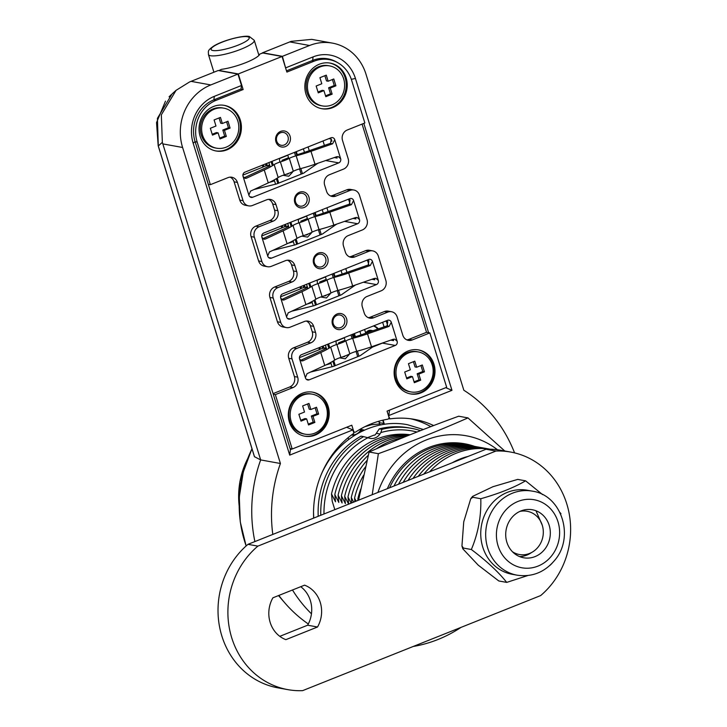 <?xml version="1.0" encoding="UTF-8"?>
<svg xmlns="http://www.w3.org/2000/svg" width="727" height="727" viewBox="0 0 727 727"><rect width="100%" height="100%" fill="white"/><g stroke="black" fill="none" stroke-linecap="round" stroke-linejoin="round"><path stroke-width="1.09" d="M334.947 276.387L334.002 273.334M316.109 215.528L315.164 212.484M297.27 154.678L296.325 151.625M309.248 150.698L308.084 146.936M303.377 148.808L304.477 152.352M328.086 211.557L326.923 207.786M322.215 209.667L323.315 213.211M346.924 272.407L345.761 268.636M341.054 270.517L342.153 274.061M353.785 337.237L352.84 334.184M365.763 333.257L364.59 329.495M359.892 331.367L360.992 334.911M329.077 363.355A144.782 131.95 -79.7 0 1 330.867 362.864M366.953 332.848A5.698 5.189 -79.7 0 1 372.097 330.549A5.698 5.189 -79.7 0 1 372.924 330.776M365.708 333.084A5.698 5.189 -79.7 0 1 371.115 330.367L372.097 330.549M373.433 325.96A10.578 9.633 -79.7 0 1 377.658 329.131M373.614 325.887A10.578 9.633 -79.7 0 1 378.322 328.904M384.074 326.905L382.647 322.279M355.412 336.737L354.431 333.548M354.558 337.001L353.595 333.884M241.491 85.495L241.019 89.003L213.856 99.853A32.533 29.653 100.3 0 0 195.063 141.547L290.418 449.613L289.719 455.12L193.182 143.255A36.604 33.36 -79.7 0 1 214.329 96.346L241.491 85.495L237.956 74.09L210.794 84.932A48.8 44.474 100.3 0 0 182.595 147.481L280.422 463.499L260.666 459.918L162.348 142.356L158.295 145.954A8.133 1.654 162.8 0 1 158.186 145.791L156.532 122.599L165.483 101.135M346.625 427.267L352.859 429.902L289.719 455.12M290.418 449.613L292.009 448.977M162.348 142.356L161.339 114.848L176.061 90.348L189.583 81.942L218.191 70.51L237.956 74.09M285.811 68.638L282.394 56.333L309.557 45.492A48.8 44.474 100.3 0 1 332.384 43.111A48.8 44.474 100.3 0 1 366.008 74.227L463.835 390.245A138.266 126.016 -79.7 0 1 514.562 452.876M461.054 627.365A138.266 126.016 -79.7 0 1 413.236 646.467M311.456 613.824A138.266 126.016 -79.7 0 1 292.481 589.997M272.807 534.427A138.266 126.016 -79.7 0 1 280.422 463.499M308.312 623.975A138.266 126.016 -79.7 0 1 284.739 602.792A138.266 126.016 -79.7 0 1 278.85 595.44M254.886 541.579A138.266 126.016 -79.7 0 1 260.666 459.918L254.432 456.683L158.186 145.791M282.394 56.333L262.638 52.753L291.182 41.357L311.738 39.367L332.384 43.111M410.573 418.77A92.32 84.141 -79.7 0 1 430.802 426.631M433.628 425.549A92.32 84.141 -79.7 0 0 414.381 419.361A92.32 84.141 -79.7 0 0 389.872 418.888L388.609 418.661M313.582 517.015A83.778 76.353 -79.7 0 0 313.655 518.106A92.32 84.141 -79.7 0 1 353.895 433.256L352.859 429.902M383.102 420.133L384.401 424.332M322.161 472.314A84.187 76.726 -79.7 0 1 331.457 456.883M348.651 439.435L348.115 437.681M389.872 418.888L388.409 415.462M381.648 424.786L379.776 424.441L378.785 421.251M285.929 67.747L313.092 56.897A36.604 33.36 -79.7 0 1 355.43 78.452L451.967 390.317L388.836 415.535L389.527 410.137M451.967 390.317L445.742 387.682M428.612 332.693L363.818 123.39M337.373 62.495A32.533 29.653 100.3 0 0 327.841 58.814A32.533 29.653 100.3 0 0 312.619 60.405L286.493 70.837M258.767 54.852L259.766 54.307M262.056 53.071L262.638 52.753M176.061 90.348L172.09 93.883L157.423 118.347L158.295 145.954L254.523 456.82M268.872 162.594L270.226 166.974M274.233 179.905L275.578 184.231A50.018 10.196 162.8 0 0 277.841 183.504L276.351 178.678M272.352 165.747L271.098 161.703M288.764 176.243L283.057 175.289L288.764 176.243L292.527 172.154L288.764 176.243M288.101 174.044L286.238 174.253L289.637 172.99M279.831 162.094L279.432 158.604L287.801 155.26L288.555 157.704L282.031 160.303L282.158 161.349L282.031 160.303L288.555 157.704L287.801 155.26M292.672 171.617L292.527 172.154L292.672 171.617M277.841 183.504A20.338 4.144 -17.2 0 0 277.923 183.422L302.423 173.635A20.338 4.144 -17.2 0 0 302.677 173.58A50.018 10.196 162.8 0 0 304.349 172.744A20.338 4.144 -17.2 0 0 304.259 172.708L317.363 163.575A20.338 4.144 -17.2 0 0 317.626 163.484A50.018 10.196 162.8 0 0 317.781 163.275M295.689 151.879L296.852 155.633M300.86 168.564L302.423 173.635M269.653 165.093L266.273 165.829A20.338 4.144 -17.2 0 0 266.137 165.82L265.546 163.92M265.673 163.875L266.273 165.829M263.328 164.811L263.865 166.547A50.018 10.196 162.8 0 1 266.137 165.82M262.365 165.193L262.947 167.092L242.9 175.098M274.515 180.823A32.533 6.634 162.8 0 1 269.372 182.386M263.865 166.547A20.338 4.144 -17.2 0 0 263.783 166.628L262.947 167.092M254.005 189.511L275.433 184.222A20.338 4.144 -17.2 0 0 275.578 184.231M271.189 161.667L272.434 165.692M276.442 178.624L277.923 183.422M289.355 421.933A22.364 20.383 100.3 0 0 304.767 436.2A22.364 20.383 100.3 0 0 328.15 406.438A22.364 20.383 100.3 0 0 312.737 392.18A22.364 20.383 100.3 0 0 289.355 421.933M312.247 392.098A22.364 20.383 -79.7 0 1 327.168 406.257A22.364 20.383 -79.7 0 1 304.277 436.1M433.964 364.172A22.364 20.383 100.3 0 0 418.552 349.914A22.364 20.383 100.3 0 0 395.17 379.676A22.364 20.383 100.3 0 0 410.582 393.934A22.364 20.383 100.3 0 0 433.964 364.172M410.092 393.834A22.364 20.383 100.3 0 0 432.983 364A22.364 20.383 100.3 0 0 418.061 349.832M299.56 358.884A3.253 2.963 -79.7 0 1 301.441 354.712L387.5 320.343A3.253 2.963 -79.7 0 1 391.271 322.261L397.151 341.272A3.253 2.963 -79.7 0 1 395.27 345.443L309.211 379.821A3.253 2.963 -79.7 0 1 305.449 377.904L299.56 358.884A3.253 2.963 100.3 0 0 299.633 359.102L301.66 360.937L303.041 360.746L320.761 352.54A40.667 8.288 -17.2 0 0 330.676 347.161A8.133 1.654 162.8 0 1 336.901 344.48A13.831 2.817 -17.2 0 0 345.825 340.908A8.151 1.663 162.8 0 1 352.686 338.364A40.667 8.288 -17.2 0 0 367.508 333.875L389.109 326.378L391.262 322.252L397.151 341.272L394.77 339.173L393.107 339.309L371.506 346.806A40.667 8.288 162.8 0 1 356.684 351.295A8.151 1.663 -17.2 0 0 349.832 353.84L345.825 340.908M371.724 347.388L382.429 343.117A3.253 2.963 100.3 0 0 382.993 342.817M393.262 339.255L393.625 340.636L390.772 340.118M385.383 321.189L387.745 321.616L387.091 325.841L361.537 334.729A40.667 8.288 162.8 0 1 353.131 337.428M366.544 260.339L368.907 260.766L368.253 264.992L342.699 273.87A40.667 8.288 162.8 0 1 334.293 276.578M370.27 265.519L372.424 261.402L378.313 280.422A3.253 2.963 -79.7 0 1 376.441 284.593L290.373 318.962A3.253 2.963 -79.7 0 1 286.611 317.045L280.722 298.034A3.253 2.963 100.3 0 0 280.795 298.252L282.821 300.078L284.202 299.897L301.923 291.691A40.667 8.288 -17.2 0 0 311.847 286.302A8.133 1.654 162.8 0 1 318.062 283.63A13.831 2.817 -17.2 0 0 326.996 280.059A8.151 1.663 162.8 0 1 333.847 277.514A40.667 8.288 -17.2 0 0 348.669 273.016L370.27 265.519L367.962 265.11M376.441 284.593L363.591 282.267A3.253 2.963 100.3 0 0 364.154 281.967M374.423 278.405L374.796 279.786L371.933 279.268M280.722 298.034A3.253 2.963 -79.7 0 1 282.603 293.862L368.671 259.484A3.253 2.963 -79.7 0 1 372.433 261.402L378.313 280.422L375.932 278.323L374.269 278.45L352.668 285.947A40.667 8.288 162.8 0 1 337.846 290.446A8.151 1.663 -17.2 0 0 330.994 292.99A13.831 2.817 162.8 0 1 322.07 296.561A8.133 1.654 -17.2 0 0 315.845 299.233A40.667 8.288 162.8 0 1 305.922 304.622L288.21 312.828L286.547 316.827A3.253 2.963 100.3 0 0 286.611 317.045M331.903 141.229L331.23 139.057L330.576 143.283L305.022 152.17A40.667 8.288 162.8 0 1 296.616 154.869M332.593 143.819L334.756 139.702L340.636 158.713A3.253 2.963 -79.7 0 1 338.764 162.884L252.696 197.262A3.253 2.963 -79.7 0 1 248.934 195.345L243.045 176.325A3.253 2.963 100.3 0 0 243.127 176.543L245.153 178.379L246.535 178.188L264.246 169.982A40.667 8.288 -17.2 0 0 274.17 164.602A8.133 1.654 162.8 0 1 280.395 161.921A13.831 2.817 -17.2 0 0 289.319 158.35A8.151 1.663 162.8 0 1 296.171 155.805A40.667 8.288 -17.2 0 0 310.992 151.316L332.593 143.819L330.294 143.401M326.487 160.258A3.253 2.963 -79.7 0 1 325.914 160.558L338.764 162.884M243.045 176.325A3.253 2.963 -79.7 0 1 244.926 172.154L330.994 137.785A3.253 2.963 -79.7 0 1 334.756 139.702L340.645 158.713L338.255 156.614L336.601 156.75L314.991 164.247A40.667 8.288 162.8 0 1 300.178 168.737A8.151 1.663 -17.2 0 0 293.317 171.281A13.831 2.817 162.8 0 1 284.393 174.853A8.133 1.654 -17.2 0 0 278.168 177.533A40.667 8.288 162.8 0 1 268.254 182.913L250.533 191.119L248.87 195.118A3.253 2.963 100.3 0 0 248.934 195.345M261.884 237.175A3.253 2.963 -79.7 0 1 263.765 233.013L349.832 198.635A3.253 2.963 -79.7 0 1 353.595 200.552L359.483 219.563A3.253 2.963 -79.7 0 1 357.602 223.734L271.534 258.112A3.253 2.963 -79.7 0 1 267.772 256.195L261.884 237.175A3.253 2.963 100.3 0 0 261.956 237.393L263.983 239.228L265.373 239.047L283.085 230.832A40.667 8.288 -17.2 0 0 293.008 225.452A8.133 1.654 162.8 0 1 299.233 222.771A13.831 2.817 -17.2 0 0 308.157 219.209A8.151 1.663 162.8 0 1 315.009 216.664A40.667 8.288 -17.2 0 0 329.831 212.166L351.432 204.669L353.595 200.552L359.474 219.563L357.093 217.464L355.43 217.6L333.829 225.097A40.667 8.288 162.8 0 1 319.017 229.596A8.151 1.663 -17.2 0 0 312.156 232.14L308.157 219.209M357.602 223.734L344.752 221.408A3.253 2.963 100.3 0 0 345.325 221.108M355.585 217.555L355.957 218.927L353.095 218.409M347.706 199.48L350.069 199.916L349.414 204.142L323.86 213.02A40.667 8.288 162.8 0 1 315.454 215.728M275.96 141.81A8.133 7.415 -79.7 0 1 280.658 131.387A8.133 7.415 -79.7 0 1 290.073 136.176A8.133 7.415 -79.7 0 1 285.375 146.6A8.133 7.415 -79.7 0 1 275.96 141.81M288.001 136.621A6.507 5.934 100.3 0 0 283.521 132.478A6.507 5.934 100.3 0 0 276.714 141.129A6.507 5.934 100.3 0 0 281.195 145.282A6.507 5.934 100.3 0 0 288.001 136.621M294.798 202.669A8.133 7.415 -79.7 0 1 299.497 192.246A8.133 7.415 -79.7 0 1 308.911 197.035A8.133 7.415 -79.7 0 1 304.204 207.459A8.133 7.415 -79.7 0 1 294.798 202.669M306.839 197.471A6.507 5.934 100.3 0 0 302.35 193.327A6.507 5.934 100.3 0 0 295.553 201.979A6.507 5.934 100.3 0 0 300.033 206.132A6.507 5.934 100.3 0 0 306.839 197.471M313.637 263.519A8.133 7.415 -79.7 0 1 318.335 253.096A8.133 7.415 -79.7 0 1 327.741 257.885A8.133 7.415 -79.7 0 1 323.042 268.308A8.133 7.415 -79.7 0 1 313.637 263.519M325.678 258.33A6.507 5.934 100.3 0 0 321.189 254.177A6.507 5.934 100.3 0 0 314.391 262.838A6.507 5.934 100.3 0 0 318.871 266.982A6.507 5.934 100.3 0 0 325.678 258.33M332.475 324.369A8.133 7.415 -79.7 0 1 337.174 313.946A8.133 7.415 -79.7 0 1 346.579 318.735A8.133 7.415 -79.7 0 1 341.881 329.158A8.133 7.415 -79.7 0 1 332.475 324.369M344.516 319.18A6.507 5.934 100.3 0 0 340.027 315.036A6.507 5.934 100.3 0 0 333.23 323.688A6.507 5.934 100.3 0 0 337.71 327.841A6.507 5.934 100.3 0 0 344.516 319.18M346.143 77.889A23.182 21.128 100.3 0 0 330.167 63.104A23.182 21.128 100.3 0 0 305.931 93.947A23.182 21.128 100.3 0 0 321.907 108.723A23.182 21.128 100.3 0 0 346.143 77.889M321.407 108.632A23.182 21.128 100.3 0 0 345.152 77.707A23.182 21.128 100.3 0 0 329.667 63.022M240.328 120.146A23.182 21.128 100.3 0 0 224.352 105.37A23.182 21.128 100.3 0 0 200.116 136.213A23.182 21.128 100.3 0 0 216.092 150.989A23.182 21.128 100.3 0 0 240.328 120.146M215.592 150.889A23.182 21.128 100.3 0 0 239.337 119.973A23.182 21.128 100.3 0 0 223.852 105.288M238.311 73.945L282.049 56.479L262.865 53.007L259.902 53.998A25.618 5.225 -17.2 0 1 221.435 69.365L219.127 70.474L238.311 73.945L243.136 89.539L240.755 89.112M290.118 448.632L292.19 449.013L351.795 425.204L353.631 431.147A1.627 1.481 100.3 0 0 355.785 431.956A92.32 84.141 -79.7 0 1 387.673 419.225A1.627 1.481 100.3 0 0 388.909 417.062L387.064 411.118L446.678 387.309L429.839 332.921L412.209 339.963A8.133 7.415 100.3 0 1 408.401 340.363A8.133 7.415 100.3 0 1 402.794 335.174L397.142 316.917A8.133 7.415 -79.7 0 0 391.544 311.729A8.133 7.415 -79.7 0 0 387.736 312.128L373.623 317.763A8.133 7.415 100.3 0 1 369.825 318.162A8.133 7.415 100.3 0 1 364.218 312.973L362.337 306.885A8.133 7.415 100.3 0 1 367.035 296.462L381.139 290.827A8.133 7.415 -79.7 0 0 385.846 280.404L378.304 256.068A8.133 7.415 -79.7 0 0 372.706 250.879A8.133 7.415 -79.7 0 0 368.898 251.278L354.794 256.913A8.133 7.415 100.3 0 1 350.987 257.303A8.133 7.415 100.3 0 1 345.38 252.124L343.498 246.035A8.133 7.415 100.3 0 1 348.197 235.612L362.31 229.977A8.133 7.415 -79.7 0 0 367.008 219.554L359.474 195.209A8.133 7.415 -79.7 0 0 353.867 190.029A8.133 7.415 -79.7 0 0 350.06 190.419L335.956 196.054A8.133 7.415 100.3 0 1 332.148 196.454A8.133 7.415 100.3 0 1 326.541 191.265L324.66 185.185A8.133 7.415 100.3 0 1 329.358 174.762L343.471 169.127A8.133 7.415 -79.7 0 0 348.169 158.704L342.517 140.447A8.133 7.415 100.3 0 1 347.215 130.024L364.854 122.972L351.668 80.379A32.533 29.653 -79.7 0 0 329.249 59.632L322.37 58.387M382.738 420.224L383.738 423.459L379.458 422.687L378.994 421.197M406.793 339.854A8.133 7.415 100.3 0 0 408.91 339.364L426.549 332.321L362.082 124.081M368.216 317.654A8.133 7.415 100.3 0 0 370.334 317.163L384.447 311.529A8.133 7.415 -79.7 0 1 388.245 311.138L391.544 311.729M349.378 256.804A8.133 7.415 100.3 0 0 351.495 256.313L365.608 250.679A8.133 7.415 -79.7 0 1 369.407 250.279L372.706 250.879M330.54 195.954A8.133 7.415 100.3 0 0 332.657 195.463L346.77 189.829A8.133 7.415 -79.7 0 1 350.568 189.429L353.867 190.029M426.549 332.321L429.839 332.921M282.049 56.479L286.874 72.073L314.028 61.222A32.533 29.653 -79.7 0 1 329.249 59.632M208.295 184.304L210.367 184.676L197.181 142.083A32.533 29.653 -79.7 0 1 215.974 100.39L243.136 89.539M210.367 184.676L227.996 177.633A8.133 7.415 -79.7 0 1 231.804 177.243A8.133 7.415 -79.7 0 1 237.411 182.422L243.054 200.679A8.133 7.415 100.3 0 0 248.661 205.868A8.133 7.415 100.3 0 0 252.469 205.468L266.573 199.834A8.133 7.415 -79.7 0 1 270.38 199.434A8.133 7.415 -79.7 0 1 275.987 204.623L277.868 210.712A8.133 7.415 -79.7 0 1 273.17 221.135L259.057 226.769A8.133 7.415 100.3 0 0 254.359 237.193L261.893 261.538A8.133 7.415 100.3 0 0 267.5 266.718A8.133 7.415 100.3 0 0 271.307 266.327L285.411 260.684A8.133 7.415 -79.7 0 1 289.219 260.293A8.133 7.415 -79.7 0 1 294.826 265.473L296.707 271.562A8.133 7.415 -79.7 0 1 292.009 281.985L277.896 287.619A8.133 7.415 100.3 0 0 273.198 298.043L280.731 322.388A8.133 7.415 100.3 0 0 286.338 327.577A8.133 7.415 100.3 0 0 290.146 327.177L304.25 321.543A8.133 7.415 -79.7 0 1 308.057 321.143A8.133 7.415 -79.7 0 1 313.655 326.332L315.545 332.412A8.133 7.415 -79.7 0 1 310.847 342.844L296.734 348.478A8.133 7.415 100.3 0 0 292.036 358.902L297.688 377.159A8.133 7.415 -79.7 0 1 292.99 387.582L275.351 394.625L273.288 394.252M230.123 177.152A8.133 7.415 -79.7 0 1 234.112 181.832L239.765 200.089A8.133 7.415 100.3 0 0 245.372 205.268L248.661 205.868M268.699 199.343A8.133 7.415 -79.7 0 1 272.689 204.023L274.579 210.112A8.133 7.415 -79.7 0 1 269.871 220.535L255.768 226.17A8.133 7.415 100.3 0 0 251.069 236.593L258.603 260.938A8.133 7.415 100.3 0 0 264.21 266.127L267.5 266.718M287.538 260.202A8.133 7.415 -79.7 0 1 291.527 264.882L293.417 270.962A8.133 7.415 -79.7 0 1 288.71 281.394L274.606 287.029A8.133 7.415 100.3 0 0 269.908 297.452L277.441 321.788A8.133 7.415 100.3 0 0 283.048 326.977L286.338 327.577M306.367 321.052A8.133 7.415 -79.7 0 1 310.365 325.732L312.247 331.821A8.133 7.415 -79.7 0 1 307.548 342.244L293.444 347.879A8.133 7.415 100.3 0 0 288.746 358.302L294.39 376.559A8.133 7.415 -79.7 0 1 289.691 386.982L273.088 393.616M292.19 449.013L275.351 394.625M312.156 232.14A13.831 2.817 162.8 0 1 303.232 235.702A8.133 1.654 -17.2 0 0 297.007 238.383A40.667 8.288 162.8 0 1 287.083 243.763L269.372 251.978L267.709 255.977L261.956 237.393M288.692 226.597A40.667 8.288 162.8 0 1 283.766 229.032L262.82 238.72M336.755 156.696L337.119 158.077L336.692 156.714M324.406 145.436L323.024 140.965M293.317 171.281L289.319 158.35M269.853 165.747A40.667 8.288 162.8 0 1 264.937 168.182L243.981 177.87M248.87 195.118L243.127 176.543M286.547 316.827L280.795 298.252M330.994 292.99L326.996 280.059M307.521 287.447A40.667 8.288 162.8 0 1 302.605 289.882L281.658 299.579M349.832 353.84A13.831 2.817 162.8 0 1 340.908 357.411A8.133 1.654 -17.2 0 0 334.684 360.092A40.667 8.288 162.8 0 1 324.76 365.472L307.048 373.678L305.385 377.676L299.633 359.102M326.359 348.306A40.667 8.288 162.8 0 1 321.443 350.741L300.496 360.428M330.958 363.164A28.471 5.807 162.8 0 1 327.132 364.336M223.843 108.169L222.526 107.932A20.338 18.529 100.3 0 0 213.011 108.923A20.338 18.529 100.3 0 0 200.343 129.879A20.338 18.529 100.3 0 0 215.274 147.945L216.591 148.19A20.338 18.529 100.3 0 0 226.106 147.199A20.338 18.529 100.3 0 0 238.774 126.244A20.338 18.529 100.3 0 0 223.843 108.169A20.338 18.529 100.3 0 0 214.329 109.159A20.338 18.529 100.3 0 0 201.661 130.115A20.338 18.529 100.3 0 0 216.591 148.19M212.193 134.277L216.455 132.568L218.1 132.868L219.99 138.957L226.333 136.422L224.452 130.333L230.095 128.079L227.978 121.236L222.335 123.49L220.454 117.401L214.101 119.937L215.983 126.025L210.339 128.279L212.457 135.122L218.1 132.868M219.727 138.103L224.688 136.122L222.807 130.033L228.451 127.779L226.597 121.791M222.335 123.49L220.69 123.19L219.063 117.956M228.451 127.779L230.095 128.079M222.807 130.033L224.452 130.333M224.688 136.122L226.333 136.422M287.71 223.443L289.064 227.824M293.072 240.755L294.408 245.09A50.018 10.196 162.8 0 0 296.68 244.354L295.189 239.537M291.182 226.606L289.937 222.562M307.603 237.102L301.896 236.148L307.603 237.102L311.365 233.003L307.603 237.102M306.93 234.903L305.067 235.112L306.93 234.903L308.475 233.84M298.67 222.953L298.27 219.454L306.63 216.119L307.385 218.554L300.869 221.153L300.996 222.208L300.869 221.153L307.385 218.554L306.63 216.119M311.51 232.467L311.365 233.003L311.51 232.467M296.68 244.354A20.338 4.144 -17.2 0 0 296.761 244.272L321.261 234.485A20.338 4.144 -17.2 0 0 321.516 234.439A50.018 10.196 162.8 0 0 323.188 233.594A20.338 4.144 -17.2 0 0 323.097 233.558L336.201 224.425A20.338 4.144 -17.2 0 0 336.465 224.334A50.018 10.196 162.8 0 0 336.61 224.134M314.527 212.738L315.691 216.482M319.689 229.414L321.261 234.485M288.483 225.943L285.111 226.679A20.338 4.144 -17.2 0 0 284.966 226.67L284.384 224.779M284.502 224.725L285.111 226.679M282.158 225.661L282.703 227.406A50.018 10.196 162.8 0 1 284.966 226.67M281.204 226.042L281.785 227.942L261.738 235.957M293.354 241.682A32.533 6.634 162.8 0 1 288.21 243.236M282.703 227.406A20.338 4.144 -17.2 0 0 282.621 227.487L281.785 227.942M272.843 250.37L294.271 245.081A20.338 4.144 -17.2 0 0 294.408 245.09M290.028 222.517L291.273 226.551M295.28 239.483L296.761 244.272M306.549 284.302L307.903 288.674M311.91 301.605L313.246 305.94A50.018 10.196 162.8 0 0 315.518 305.204L314.028 300.387M310.02 287.456L308.775 283.412M326.441 297.952L320.734 296.998L326.432 297.952L330.194 293.853L326.432 297.952M325.769 295.753L323.906 295.962L327.304 294.699M317.508 283.803L317.108 280.313L325.469 276.969L326.223 279.404L319.707 282.012L319.835 283.057L319.707 282.012L326.223 279.404L325.469 276.969M330.349 293.326L330.194 293.853L330.349 293.326M315.518 305.204A20.338 4.144 -17.2 0 0 315.6 305.122L340.1 295.335A20.338 4.144 -17.2 0 0 340.354 295.289A50.018 10.196 162.8 0 0 342.026 294.444A20.338 4.144 -17.2 0 0 341.935 294.417L355.03 285.284A20.338 4.144 -17.2 0 0 355.303 285.184A50.018 10.196 162.8 0 0 355.448 284.984M333.366 273.588L334.529 277.332M338.528 290.264L340.1 295.335M307.321 286.801L303.95 287.538A20.338 4.144 -17.2 0 0 303.804 287.519L303.223 285.629M303.341 285.575L303.95 287.538M300.996 286.511L301.541 288.255A50.018 10.196 162.8 0 1 303.804 287.519M300.033 286.901L300.624 288.801L280.577 296.807M312.192 302.532A32.533 6.634 162.8 0 1 307.048 304.095M301.541 288.255A20.338 4.144 -17.2 0 0 301.46 288.337L300.624 288.801M291.681 311.22L313.11 305.931A20.338 4.144 -17.2 0 0 313.246 305.94M308.866 283.376L310.111 287.401M314.119 300.333L315.6 305.122M325.387 345.152L326.741 349.533M330.749 362.464L332.085 366.79A50.018 10.196 162.8 0 0 334.356 366.063L332.866 361.237M328.858 348.306L327.604 344.262M345.27 358.802L339.573 357.848L345.27 358.802L349.033 354.703L345.27 358.802M344.607 356.603L342.744 356.812L346.143 355.548M336.347 344.653L335.947 341.163L344.307 337.819L345.061 340.263L338.546 342.862L338.673 343.907L338.546 342.862L345.061 340.263L344.307 337.819M349.187 354.176L349.033 354.703L349.187 354.176M334.356 366.063A20.338 4.144 -17.2 0 0 334.438 365.981L358.938 356.194A20.338 4.144 -17.2 0 0 359.193 356.139A50.018 10.196 162.8 0 0 360.865 355.303A20.338 4.144 -17.2 0 0 360.774 355.267L373.869 346.134A20.338 4.144 -17.2 0 0 374.141 346.043A50.018 10.196 162.8 0 0 374.287 345.834M352.204 334.438L353.367 338.191M357.366 351.123L358.938 356.194M326.159 347.651L322.788 348.387A20.338 4.144 -17.2 0 0 322.643 348.378L322.061 346.479M322.179 346.434L322.788 348.387M319.835 347.37L320.371 349.105A50.018 10.196 162.8 0 1 322.643 348.378M318.871 347.751L319.462 349.651L299.415 357.657M331.03 363.382A32.533 6.634 162.8 0 1 325.887 364.945M320.371 349.105A20.338 4.144 -17.2 0 0 320.298 349.187L319.462 349.651M310.52 372.07L331.939 366.781A20.338 4.144 -17.2 0 0 332.085 366.79M327.704 344.225L328.949 348.251M332.948 361.183L334.438 365.981M312.374 394.179L311.065 393.943A20.338 18.529 100.3 0 0 301.551 394.934A20.338 18.529 100.3 0 0 288.883 415.88A20.338 18.529 100.3 0 0 303.813 433.955L305.131 434.192A20.338 18.529 100.3 0 0 314.637 433.201A20.338 18.529 100.3 0 0 327.314 412.254A20.338 18.529 100.3 0 0 312.374 394.179A20.338 18.529 100.3 0 0 302.868 395.17A20.338 18.529 100.3 0 0 290.2 416.126A20.338 18.529 100.3 0 0 305.131 434.192M300.733 420.279L304.995 418.579L306.64 418.879L308.521 424.968L314.873 422.432L312.992 416.344L318.635 414.09L316.509 407.247L310.865 409.501L308.984 403.412L302.632 405.948L304.522 412.036L298.879 414.29L300.996 421.133L306.64 418.879M308.257 424.114L313.228 422.133L311.338 416.044L316.981 413.79L315.127 407.792M310.865 409.501L309.22 409.201L307.603 403.967M316.981 413.79L318.635 414.09M311.338 416.044L312.992 416.344M313.228 422.133L314.873 422.432M329.658 65.912L328.34 65.666A20.338 18.529 100.3 0 0 318.826 66.657A20.338 18.529 100.3 0 0 306.158 87.613A20.338 18.529 100.3 0 0 321.089 105.688L322.406 105.924A20.338 18.529 100.3 0 0 331.921 104.933A20.338 18.529 100.3 0 0 344.589 83.978A20.338 18.529 100.3 0 0 329.658 65.912A20.338 18.529 100.3 0 0 320.144 66.902A20.338 18.529 100.3 0 0 307.476 87.849A20.338 18.529 100.3 0 0 322.406 105.924M318.017 92.011L322.27 90.312L323.915 90.611L325.805 96.691L332.148 94.156L330.267 88.067L335.91 85.813L333.793 78.97L328.15 81.224L326.269 75.145L319.916 77.68L321.797 83.759L316.154 86.013L318.272 92.865L323.915 90.611M325.542 95.846L330.503 93.856L328.622 87.776L334.266 85.522L332.412 79.525M328.15 81.224L326.505 80.924L324.878 75.69M334.266 85.522L335.91 85.813M328.622 87.776L330.267 88.067M330.503 93.856L332.148 94.156M418.198 351.913L416.88 351.677A20.338 18.529 100.3 0 0 407.365 352.668A20.338 18.529 100.3 0 0 394.697 373.623A20.338 18.529 100.3 0 0 409.628 391.699L410.946 391.935A20.338 18.529 100.3 0 0 420.451 390.944A20.338 18.529 100.3 0 0 433.128 369.988A20.338 18.529 100.3 0 0 418.198 351.913A20.338 18.529 100.3 0 0 408.683 352.904A20.338 18.529 100.3 0 0 396.015 373.86A20.338 18.529 100.3 0 0 410.946 391.935M406.547 378.022L410.81 376.313L412.454 376.613L414.335 382.702L420.688 380.166L418.807 374.078L424.45 371.824L422.323 364.981L416.68 367.235L414.799 361.146L408.447 363.682L410.337 369.77L404.694 372.024L406.811 378.867L412.454 376.613M414.072 381.848L419.043 379.867L417.153 373.778L422.796 371.524L420.942 365.536M416.68 367.235L415.035 366.935L413.418 361.701M422.796 371.524L424.45 371.824M417.153 373.778L418.807 374.078M419.043 379.867L420.688 380.166M377.922 492.433A85.404 77.834 -79.7 0 1 497.495 449.759M504.747 450.985L467.97 417.898C440.08 430.184 410.219 442.116 378.367 453.684L372.215 494.714M387.355 488.671A77.271 70.419 -79.7 0 1 465.153 443.852A77.271 70.419 -79.7 0 1 474.695 446.414M358.565 500.167L369.08 452.003C396.969 439.717 426.831 427.785 458.682 416.217L467.97 417.898M369.08 452.003L378.367 453.684M495.914 451.049A81.333 74.127 -79.7 0 1 510.754 452.076A81.333 74.127 -79.7 0 1 568.805 511.699A81.333 74.127 -79.7 0 1 540.652 595.577L302.605 690.65A81.333 74.127 -79.7 0 1 287.765 689.623A81.333 74.127 -79.7 0 1 229.714 630A81.333 74.127 -79.7 0 1 257.867 546.122L495.914 451.049L486.036 449.259A81.333 74.127 -79.7 0 1 500.876 450.286L510.754 452.076M287.765 689.623L277.887 687.833A81.333 74.127 -79.7 0 1 219.836 628.21A81.333 74.127 -79.7 0 1 247.989 544.332L257.867 546.122M247.989 544.332L486.036 449.259M300.733 586.698A28.871 26.317 -79.7 0 1 307.639 625.211L279.804 636.325M272.898 597.812L304.577 585.162A28.871 26.317 -79.7 0 1 317.526 627.001L285.847 639.651A28.871 26.317 -79.7 0 1 272.898 597.812M307.639 625.211L317.526 627.001M516.497 553.756A28.871 26.317 -79.7 0 1 515.534 554.365M423.123 429.421L407.62 424.75C372.442 417.68 334.093 440.753 320.234 477.048L319.635 478.584M527.393 490.252A42.702 38.922 100.3 0 0 490.561 505.083A42.702 38.922 100.3 0 0 482.783 547.167A42.702 38.922 100.3 0 0 512.172 574.294L517.106 575.184A42.702 38.922 -79.7 0 1 487.717 548.067A42.702 38.922 -79.7 0 1 495.496 505.983A42.702 38.922 -79.7 0 1 532.337 491.152L527.393 490.252M551.929 563.461L549.921 565.406M527.784 575.548L506.71 582.4C498.577 572.104 486.799 561.144 471.35 549.512C478.13 533.391 481.283 516.461 480.801 498.731C499.258 493.479 514.198 487.508 525.603 480.829L542.596 494.624M559.981 512.526L560.953 513.725M531.473 552.575A24.4 22.237 -79.7 0 1 519.623 556.6M544.714 549.303A24.4 22.237 -79.7 0 1 523.667 557.773A24.4 22.237 -79.7 0 1 506.873 542.278A24.4 22.237 -79.7 0 1 511.317 518.224A24.4 22.237 -79.7 0 1 532.364 509.754A24.4 22.237 -79.7 0 1 549.158 525.248A24.4 22.237 -79.7 0 1 544.714 549.303M525.603 480.829L517.706 479.402L492.897 486.726L472.568 496.405L472.904 497.295L470.76 498.695L463.726 521.868L461.945 545.995L463.453 548.076L462.826 548.821L478.248 565.17L498.795 580.964L506.71 582.4M471.35 549.512L463.453 548.076M480.801 498.731L472.904 497.295M379.63 423.959L368.398 425.041M359.711 429.512A81.033 73.854 -79.7 0 1 360.974 430.548M360.11 429.275L364.436 430.102M371.297 424.759L364.909 426.685M366.853 425.74L369.034 424.977M320.789 515.261A82.96 75.608 -79.7 0 1 363.664 436.636L361.028 436.164A82.96 75.608 -79.7 0 0 318.208 516.288M363.664 436.636L367.889 437.754A80.524 73.391 100.3 0 0 323.978 513.989M416.962 432.011A80.524 73.391 100.3 0 0 380.875 432.565L379.93 433.983A10.578 9.633 -79.7 0 1 370.279 438.39A10.578 9.633 -79.7 0 1 369.407 438.19L367.889 437.754M321.334 474.231A83.778 76.353 -79.7 0 1 326.623 464.144M374.714 435.219A10.578 9.633 100.3 0 0 376.304 433.328L379.267 428.875L381.893 429.357A82.96 75.608 -79.7 0 1 411.391 428.321A82.96 75.608 -79.7 0 1 420.497 430.62M354.394 435.464L351.559 434.955M362.755 430.875L360.501 430.466A10.578 9.633 -79.7 0 1 351.732 434.982M380.875 432.565L381.893 429.357M379.267 428.875A82.96 75.608 -79.7 0 1 408.756 427.849L411.391 428.321M351.15 503.129L347.988 496.932L348.678 504.202L344.689 496.332L345.389 503.602L341.399 495.732L342.09 503.011L338.1 495.142L338.8 502.412L334.811 494.542L335.51 501.812L331.512 493.942A76.453 69.683 -79.7 0 1 410.064 434.764M334.811 494.542A76.453 69.683 -79.7 0 1 409.574 434.964M338.1 495.142A76.453 69.683 -79.7 0 1 408.529 435.382M341.399 495.732A76.453 69.683 -79.7 0 1 406.611 436.155M344.689 496.332A76.453 69.683 -79.7 0 1 368.28 455.284M376.286 448.868A76.453 69.683 -79.7 0 1 402.912 437.654M347.988 496.932A76.453 69.683 -79.7 0 1 367.062 460.418M353.64 502.139L351.277 497.522L351.768 502.884M351.277 497.522A76.453 69.683 -79.7 0 1 365.59 466.752M356.13 501.139L354.567 498.122L354.876 501.648M354.567 498.122A76.453 69.683 -79.7 0 1 363.7 475.131M358.584 500.103L357.866 498.722L358.002 500.394M357.866 498.722A76.453 69.683 -79.7 0 1 360.765 488.98M389.563 487.79A76.453 69.683 -79.7 0 1 467.207 445.069M393.979 486.027A76.453 69.683 -79.7 0 1 470.496 445.669M398.514 484.218A76.453 69.683 -79.7 0 1 473.795 446.269M403.185 482.346A76.453 69.683 -79.7 0 1 477.085 446.86M408.02 480.42A76.453 69.683 -79.7 0 1 480.383 447.459M413.027 478.421A76.453 69.683 -79.7 0 1 483.673 448.05M418.261 476.33A76.453 69.683 -79.7 0 1 486.972 448.65M423.75 474.131A76.453 69.683 -79.7 0 1 490.098 449.213M429.593 471.805A76.453 69.683 -79.7 0 1 490.025 449.213M452.367 462.708A70.764 64.494 -79.7 0 1 468.179 456.392M331.512 493.942L332.212 501.221L334.82 509.654M519.75 511.463A21.964 20.011 -79.7 0 1 542.287 525.294A21.964 20.011 -79.7 0 1 535.599 549.712A21.964 20.011 -79.7 0 1 512.453 551.748M535.981 510.763L542.287 525.294M195.063 141.547L193.182 143.255M191.037 81.351L210.794 84.932M182.595 147.481L162.839 143.901M309.557 45.492L289.791 41.912M355.43 78.452L351.323 79.334M313.092 56.897L312.619 60.405M213.856 99.853L214.329 96.346M348.715 199.671L349.987 203.778M354.376 217.964L354.594 218.682M367.544 260.52L368.816 264.628M373.215 278.823L373.433 279.531M386.382 321.37L387.655 325.478M392.053 339.673L392.271 340.39M251.987 448.804A117.22 106.833 100.3 0 0 246.162 545.932M272.062 161.321L273.252 165.193M277.26 178.124L278.759 182.959M294.453 152.379L295.571 155.969M299.569 168.9L301.151 174.017M266.636 163.484L267.318 165.683M395.27 345.443L382.429 343.117M389.109 326.378L386.8 325.96M337.119 158.077L334.256 157.559M351.432 204.669L349.124 204.251M408.91 339.364L412.209 339.963M384.447 311.529L387.736 312.128M370.334 317.163L373.623 317.763M365.608 250.679L368.898 251.278M351.495 256.313L354.794 256.913M346.77 189.829L350.06 190.419M332.657 195.463L335.956 196.054M314.028 61.222L311.647 60.795M215.974 100.39L213.593 99.953M197.181 142.083L195.109 141.71M234.112 181.832L237.411 182.422M239.765 200.089L243.054 200.679M272.689 204.023L275.987 204.623M274.579 210.112L277.868 210.712M269.871 220.535L273.17 221.135M255.768 226.17L259.057 226.769M251.069 236.593L254.359 237.193M258.603 260.938L261.893 261.538M291.527 264.882L294.826 265.473M293.417 270.962L296.707 271.562M288.71 281.394L292.009 281.985M274.606 287.029L277.896 287.619M269.908 297.452L273.198 298.043M277.441 321.788L280.731 322.388M310.365 325.732L313.655 326.332M312.247 331.821L315.545 332.412M307.548 342.244L310.847 342.844M293.444 347.879L296.734 348.478M288.746 358.302L292.036 358.902M294.39 376.559L297.688 377.159M289.691 386.982L292.99 387.582M319.017 229.596L315.009 216.664M303.232 235.702L299.233 222.771M297.007 238.383L293.008 225.452M287.083 243.763L283.085 230.832M265.373 239.047L263.065 238.629M333.829 225.097L329.831 212.166M271.534 258.112L268.645 257.585M331.23 139.057L328.868 138.63M278.168 177.533L274.17 164.602M284.393 174.853L280.395 161.921M300.178 168.737L296.171 155.805M314.991 164.247L310.992 151.316M268.254 182.913L264.246 169.982M246.535 178.188L244.227 177.77M252.696 197.262L249.806 196.735M290.373 318.962L287.483 318.444M305.922 304.622L301.923 291.691M315.845 299.233L311.847 286.302M322.07 296.561L318.062 283.63M337.846 290.446L333.847 277.514M352.668 285.947L348.669 273.016M284.202 299.897L281.903 299.479M356.684 351.295L352.686 338.364M340.908 357.411L336.901 344.48M334.684 360.092L330.676 347.161M324.76 365.472L320.761 352.54M303.041 360.746L300.742 360.328M371.506 346.806L367.508 333.875M309.211 379.821L306.321 379.294M212.893 50.526A19.929 4.062 -17.2 0 0 238.247 45.083A19.929 4.062 -17.2 0 0 247.462 36.723A19.929 4.062 -17.2 0 0 222.108 42.157A19.929 4.062 -17.2 0 0 212.893 50.526M258.939 55.388L254.277 40.33A23.991 4.889 162.8 0 1 237.038 50.699A23.991 4.889 162.8 0 1 210.548 55.734A23.991 4.889 162.8 0 1 208.431 54.516L213.911 72.218M290.9 222.171L292.09 226.042M296.098 238.974L297.597 243.809M313.292 213.229L314.409 216.828M318.408 229.759L319.989 234.866M285.475 224.343L286.156 226.533M309.729 283.03L310.929 286.892M314.936 299.824L316.427 304.668M332.13 274.079L333.248 277.678M337.246 290.609L338.827 295.716M304.313 285.193L304.986 287.392M328.568 343.88L329.767 347.751M333.766 360.683L335.265 365.517M350.968 334.938L352.077 338.528M356.085 351.459L357.666 356.575M323.151 346.043L323.824 348.242M504.356 511.753A34.569 31.506 -79.7 0 1 548.976 507.228A34.569 31.506 -79.7 0 1 551.675 555.773A34.569 31.506 -79.7 0 1 507.055 560.299A34.569 31.506 -79.7 0 1 504.356 511.753M239.074 504.956A76.226 69.474 -79.7 0 1 247.325 459.382M352.895 433.964A76.226 69.474 -79.7 0 1 353.922 434.882M379.93 433.983L376.304 433.328M169.073 96.827L171.136 94.755M251.951 448.677L243.254 472.159L239.301 496.941L240.273 521.922L246.126 545.959M278.514 595.577L284.739 602.792M353.486 431.956L354.758 432.183M254.277 40.33L249.361 36.523C244.708 34.896 223.08 40.13 213.72 46.065C206.804 50.826 208.622 51.381 208.431 54.516M367.498 437.645L374.051 435.1M313.728 518.078L313.519 512.344M517.106 575.184C532.064 577.302 544.614 572.313 554.765 560.217C574.857 536.98 561.707 495.142 532.337 491.152M470.76 498.695L472.568 496.405M462.826 548.821L461.945 545.995M239.074 505.338L239.919 481.574L247.462 459.028M354.34 435.5L351.505 434.991"/></g></svg>
